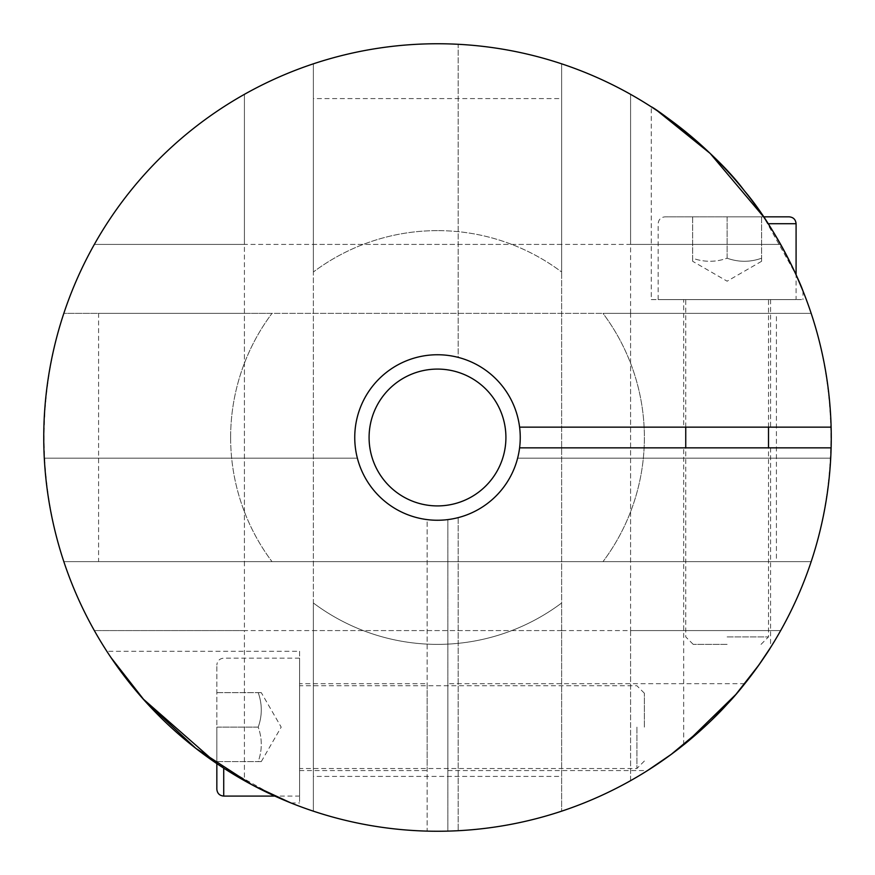 <?xml version="1.0" encoding="UTF-8"?>
<svg xmlns="http://www.w3.org/2000/svg" width="875" height="875" viewBox="0 0 875 875"><rect width="100%" height="100%" fill="white"/><g stroke="black" fill="none" stroke-linecap="round" stroke-linejoin="round"><path stroke-width="0.66" stroke-dasharray="4.38 3.28" d="M244.42 561.63L244.42 630.58L94.336 630.58L244.42 630.58L94.336 630.58L244.42 630.58L244.42 780.664A393.75 393.75 0 0 1 94.336 630.58A393.75 393.75 0 0 0 244.42 780.664C304.456 814.023 368.812 830.889 437.5 831.25A393.75 393.75 0 0 1 313.37 811.169L313.37 63.831A393.75 393.75 0 0 0 94.336 244.42A393.75 393.75 0 0 1 244.42 94.336L244.42 244.42L94.336 244.42L244.42 244.42L94.336 244.42L244.42 244.42L244.42 561.63L98.58 561.63L98.58 313.37L244.42 313.37L244.42 561.63L98.58 561.63M561.63 776.42L561.63 630.58L313.37 630.58L313.37 776.42L561.63 776.42L561.63 630.58L244.42 630.58L244.42 780.664A393.75 393.75 0 0 0 313.37 811.169L313.37 63.831A393.75 393.75 0 0 1 437.5 43.75C368.812 44.111 304.456 60.977 244.42 94.336L244.42 244.42L244.42 94.336L244.42 244.42L561.63 244.42L561.63 98.58L313.37 98.58L313.37 244.42L561.63 244.42L561.63 98.58M630.58 313.37L630.58 94.336A393.75 393.75 0 0 1 780.664 244.42L630.58 244.42L630.58 94.336C570.544 60.977 506.188 44.111 437.5 43.75A393.75 393.75 0 0 1 561.63 63.831L561.63 811.169A393.75 393.75 0 0 1 63.831 561.63A393.75 393.75 0 0 0 94.336 630.58C27.398 513.22 27.398 361.78 94.336 244.42A393.75 393.75 0 0 0 63.831 561.63L811.169 561.63A393.75 393.75 0 0 1 630.58 780.664L630.58 630.58L780.664 630.58L630.58 630.58L780.664 630.58L630.58 630.58L630.58 313.37L776.42 313.37L776.42 561.63L630.58 561.63L630.58 313.37L776.42 313.37M98.58 313.37L244.42 313.37M776.42 561.63L630.58 561.63M561.63 630.58L630.58 630.58L630.58 780.664A393.75 393.75 0 0 0 780.664 630.58C847.602 513.22 847.602 361.78 780.664 244.42L630.58 244.42L780.664 244.42A393.75 393.75 0 0 0 561.63 63.831L561.63 811.169A393.75 393.75 0 0 0 630.58 780.664C570.544 814.023 506.188 830.889 437.5 831.25A393.75 393.75 0 0 0 458.183 830.703A393.75 393.75 0 0 1 447.847 831.119L447.847 519.597A82.753 82.753 0 0 0 458.183 517.617A82.753 82.753 0 0 1 354.747 437.5A82.753 82.753 0 0 0 437.5 520.253A82.753 82.753 0 0 0 520.253 437.5A82.753 82.753 0 0 0 437.5 354.747A82.753 82.753 0 0 0 354.747 437.5A82.753 82.753 0 0 0 427.153 519.597L427.153 831.119A393.75 393.75 0 0 1 43.783 432.327A393.75 393.75 0 0 1 437.5 43.75A393.75 393.75 0 0 0 43.75 437.5A393.75 393.75 0 0 0 811.169 561.63A393.75 393.75 0 0 0 811.169 313.37L63.831 313.37A393.75 393.75 0 0 0 63.831 561.63L811.169 561.63A393.75 393.75 0 0 0 811.169 313.37L63.831 313.37A393.75 393.75 0 0 1 831.217 432.327A393.75 393.75 0 0 1 447.847 831.119L447.847 519.597A82.753 82.753 0 0 0 520.253 437.5A82.753 82.753 0 0 0 437.5 354.747A82.753 82.753 0 0 0 354.747 437.5A82.753 82.753 0 0 0 427.153 519.597L427.153 831.119A393.75 393.75 0 0 1 43.783 432.327A393.75 393.75 0 0 1 458.183 44.297L458.183 357.383A82.753 82.753 0 0 0 354.747 437.5A82.753 82.753 0 0 1 458.183 357.383L458.183 44.297A393.75 393.75 0 0 0 437.5 43.75A393.75 393.75 0 0 1 811.169 313.37L602.995 313.37A206.872 206.872 0 0 1 602.995 561.63A206.872 206.872 0 0 0 602.995 313.37L811.169 313.37A393.75 393.75 0 0 0 780.664 244.42L630.58 244.42L630.58 94.336L630.58 244.42L561.63 244.42M313.37 98.58L313.37 244.42M313.37 630.58L313.37 776.42M831.119 427.153A393.75 393.75 0 0 0 432.327 43.783A393.75 393.75 0 0 0 43.75 437.5A393.75 393.75 0 0 1 432.327 43.783A393.75 393.75 0 0 1 831.119 427.153L519.597 427.153A82.753 82.753 0 0 0 437.5 354.747A82.753 82.753 0 0 1 520.253 437.5A82.753 82.753 0 0 1 437.5 520.253A82.753 82.753 0 0 1 354.747 437.5A82.753 82.753 0 0 1 437.5 354.747A82.753 82.753 0 0 1 519.597 427.153M656.611 110.348L657.486 110.928M763.612 216.836L727.125 216.836L763.612 216.836L796.086 274.837L796.086 299.589L658.164 299.589L796.086 299.589M831.25 437.5A393.75 393.75 0 0 0 561.63 63.831L561.63 272.005A206.872 206.872 0 0 0 437.5 230.628A206.872 206.872 0 0 1 561.63 272.005L561.63 63.831A393.75 393.75 0 0 0 44.297 458.183L357.383 458.183A82.753 82.753 0 0 1 437.5 354.747A82.753 82.753 0 0 0 357.383 458.183L44.297 458.183A393.75 393.75 0 0 1 43.75 437.5A393.75 393.75 0 0 0 313.37 811.169L313.37 602.995A206.872 206.872 0 0 0 561.63 602.995A206.872 206.872 0 0 1 313.37 602.995L313.37 811.169A393.75 393.75 0 0 0 831.25 437.5M683.681 744.8L683.681 447.847L770.569 447.847L683.681 447.847M770.569 447.847L770.569 647.511M651.273 299.589L802.977 299.589L651.273 299.589L651.273 106.827M802.977 290.992L802.977 299.589M683.681 427.153L770.569 427.153L683.681 427.153L683.681 299.589L770.569 299.589L683.681 299.589M770.569 299.589L770.569 427.153M517.617 458.183A82.753 82.753 0 0 0 519.597 447.847A82.753 82.753 0 0 1 517.617 458.183L830.703 458.183A393.75 393.75 0 0 0 831.119 447.847A393.75 393.75 0 0 1 830.703 458.183L517.617 458.183M727.125 216.836L665.066 216.836L761.6 216.836L727.125 216.836L727.125 258.213C738.62 262.303 750.116 262.303 761.6 258.213C761.6 262.303 761.6 262.303 761.6 258.213C761.6 262.303 761.6 262.303 761.6 258.213C750.105 262.303 738.609 262.303 727.125 258.213C715.63 262.303 704.134 262.303 692.639 258.213C692.639 262.303 692.639 262.303 692.639 258.213C692.639 262.303 692.639 262.303 692.639 258.213C704.134 262.303 715.63 262.303 727.125 258.213L727.125 216.836M761.6 216.836L761.6 258.213L761.6 216.836M692.639 216.836L692.639 258.213L692.639 216.836M727.125 636.913L768.502 636.913L727.125 636.913M727.125 644.372L693.219 644.372L727.125 644.372M519.597 447.847L831.119 447.847M437.5 230.628A206.872 206.872 0 0 0 313.37 272.005A206.872 206.872 0 0 1 437.5 230.628M313.37 272.005L313.37 63.831L313.37 272.005M561.63 602.995L561.63 811.169L561.63 602.995M110.348 656.611L110.928 657.486M299.589 796.086L299.589 658.164L299.589 796.086L274.837 796.086L216.836 763.602L216.836 665.066L216.836 761.6L216.836 727.125L258.213 727.125C262.303 738.62 262.303 750.116 258.213 761.6C262.303 761.6 262.303 761.6 258.213 761.6C262.303 761.6 262.303 761.6 258.213 761.6C262.303 750.105 262.303 738.609 258.213 727.125C262.303 715.63 262.303 704.134 258.213 692.639C262.303 692.639 262.303 692.639 258.213 692.639C262.303 692.639 262.303 692.639 258.213 692.639C262.303 704.134 262.303 715.63 258.213 727.125L216.836 727.125L216.836 789.184M706.913 724.653L711.605 720.169L706.913 724.653M724.653 706.913L728.164 703.117L724.653 706.913M735.984 694.302L737.92 692.038L735.984 694.302M744.8 683.681L447.847 683.681L447.847 770.569L447.847 683.681M447.847 770.569L647.511 770.569M299.589 651.273L299.589 802.977L299.589 651.273L106.827 651.273M290.992 802.977L299.589 802.977M369.086 437.5A68.414 68.414 0 0 0 437.5 505.914A68.414 68.414 0 0 0 505.914 437.5A68.414 68.414 0 0 0 437.5 369.086A68.414 68.414 0 0 0 369.086 437.5M230.628 437.5A206.872 206.872 0 0 0 272.005 561.63A206.872 206.872 0 0 1 272.005 313.37A206.872 206.872 0 0 0 230.628 437.5M427.153 683.681L427.153 770.569L427.153 683.681L299.589 683.681L299.589 770.569L299.589 683.681M299.589 770.569L427.153 770.569M216.836 761.6L258.213 761.6L216.836 761.6M216.836 692.639L258.213 692.639L216.836 692.639M636.913 727.125L636.913 768.502L636.913 727.125M644.372 727.125L644.372 693.219L644.372 727.125M458.183 517.617L458.183 830.703L458.183 517.617M272.005 313.37L63.831 313.37L272.005 313.37M63.831 561.63L272.005 561.63L63.831 561.63M602.995 561.63L811.169 561.63L602.995 561.63M768.173 223.727L796.086 223.727M223.727 796.086L223.727 768.173M658.164 299.589L658.164 223.727C658.569 219.537 660.877 217.241 665.066 216.836M761.6 261.286L727.125 281.192L692.639 261.286M761.031 644.372L768.502 636.913L768.502 447.847M768.502 427.153L768.502 299.589M693.219 644.372L685.748 636.913L685.748 447.847M685.748 427.153L685.748 299.589M299.589 658.164L223.727 658.164C219.537 658.569 217.241 660.877 216.836 665.066M261.286 761.6L281.192 727.125L261.286 692.639M644.372 761.031L636.913 768.502L299.589 768.502M644.372 693.219L636.913 685.748L299.589 685.748"/><path stroke-width="1.31" d="M831.119 427.153A393.75 393.75 0 0 0 432.327 43.783A393.75 393.75 0 0 0 43.75 437.5A393.75 393.75 0 0 0 432.327 831.217A393.75 393.75 0 0 0 831.119 447.847L519.597 447.847A82.753 82.753 0 0 0 519.597 427.153L831.119 427.153A393.75 393.75 0 0 1 831.119 447.847M768.173 223.727L796.086 223.727L796.086 274.837L802.977 290.992C799.958 281.739 774.922 226.395 744.428 190.859C713.847 149.286 652.641 106.411 651.273 106.827L656.611 110.348M657.486 110.928L710.15 153.42L763.602 216.836L789.184 216.836L763.612 216.836M686.919 742.175L735.886 694.422L758.778 665.131L770.569 647.511C768.72 651.033 746.714 683.944 727.125 704.255C709.603 723.855 684.173 744.625 683.681 744.8L686.7 742.361M437.5 369.086A68.414 68.414 0 0 1 505.914 437.5A68.414 68.414 0 0 1 437.5 505.914A68.414 68.414 0 0 1 369.086 437.5A68.414 68.414 0 0 1 437.5 369.086M519.597 447.847A82.753 82.753 0 0 1 437.5 520.253A82.753 82.753 0 0 1 354.747 437.5A82.753 82.753 0 0 1 437.5 354.747A82.753 82.753 0 0 1 519.597 427.153M223.727 768.173L223.727 796.086C219.537 795.67 217.241 793.373 216.836 789.184L216.836 763.612L142.833 698.677L116.922 666.127L110.348 656.611M110.928 657.486L144.638 700.7L195.858 748.377L252.503 785.083L290.992 802.977L274.837 796.086L223.727 796.086M647.511 770.569L671.158 754.414L706.913 724.653L671.158 754.414L647.511 770.569M711.605 720.169L724.653 706.913L711.605 720.169M728.164 703.117L735.984 694.302L728.164 703.117M796.086 223.727C795.67 219.537 793.373 217.241 789.184 216.836M768.502 447.847L768.502 427.153M685.748 447.847L685.748 427.153"/></g></svg>
